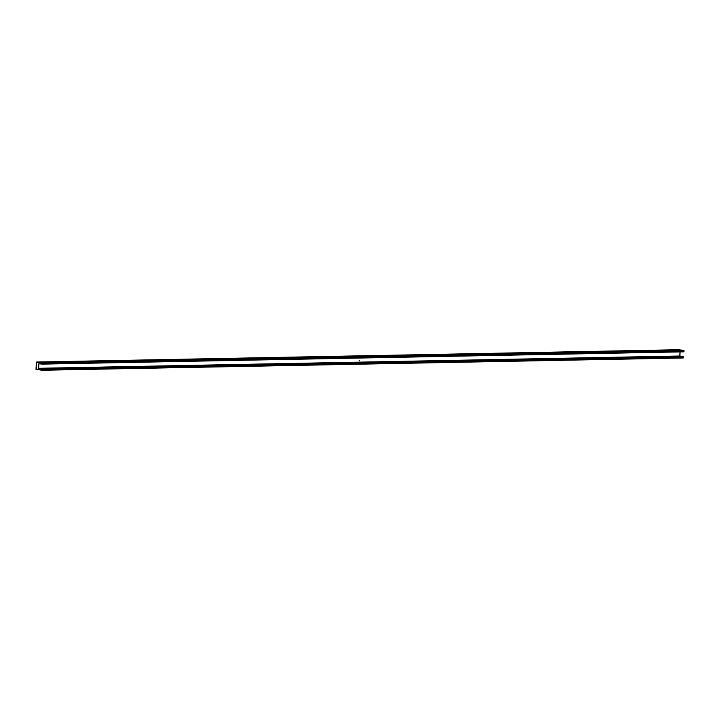 <?xml version="1.0" encoding="UTF-8"?>
<svg xmlns="http://www.w3.org/2000/svg" width="720" height="720" viewBox="0 0 720 720"><rect width="100%" height="100%" fill="white"/><g stroke="black" fill="none" stroke-linecap="round" stroke-linejoin="round"><path stroke-width="1.08" d="M38.898 363.87L38.628 368.289L42.147 368.712L42.084 370.251L36 369.288L36.414 362.376L42.507 362.565L42.444 364.104L39.744 363.852M680.067 351.9L679.824 356.013L683.334 356.436L683.28 357.975L42.111 370.251M359.46 360.261L359.181 360.873M677.889 349.749L683.703 350.298L683.64 351.828L42.48 364.104M42.444 364.104L683.64 351.828M36.243 369.315L36.729 362.313L42.57 362.961L42.444 363.816L38.655 363.843L38.394 368.262L42.129 369L42.075 369.963L36.315 369.414L42.192 369.198M679.824 356.013L38.628 368.289M683.586 357.624L42.399 369.891M677.952 349.749L36.756 362.025M683.703 350.298L42.507 362.565M684 350.712L42.804 362.979M683.955 351.477L42.759 363.753M679.905 356.112L38.709 368.388M683.334 356.436L42.147 368.712M683.631 356.85L42.444 369.126M37.503 362.385L36.648 362.403M42.192 369.306L36.315 369.414M683.28 357.975L42.084 370.251M677.916 349.749L36.72 362.025"/></g></svg>
